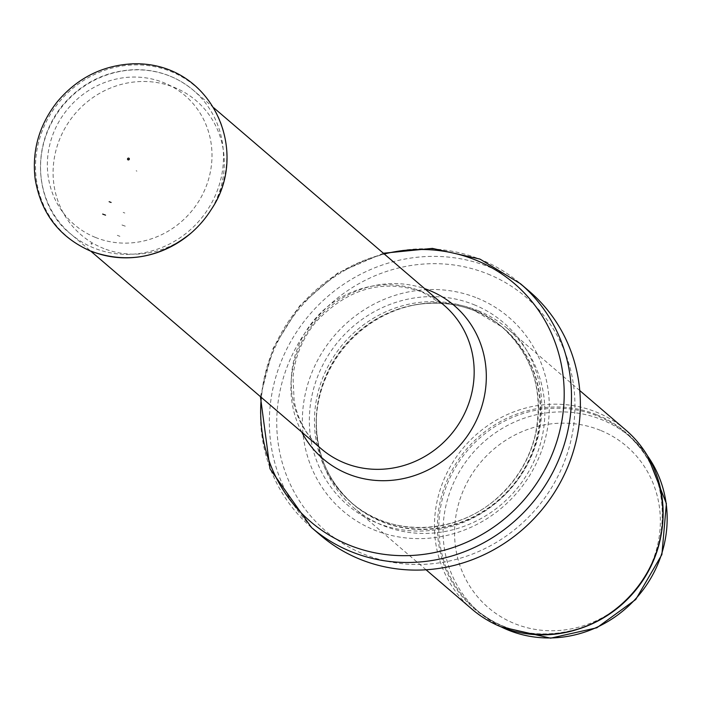 <?xml version="1.0" encoding="UTF-8"?>
<svg xmlns="http://www.w3.org/2000/svg" width="702" height="702" viewBox="0 0 702 702"><rect width="100%" height="100%" fill="white"/><g stroke="black" fill="none" stroke-linecap="round" stroke-linejoin="round"><path stroke-width="0.53" stroke-dasharray="3.51 2.63" d="M471.937 609.134A118.059 111.53 130.6 0 1 453.352 461.504A118.059 111.53 130.6 0 1 596.393 412.118A118.059 111.53 130.6 0 1 625.649 429.896M478.132 310.696A118.059 111.53 130.6 0 1 507.388 328.483A118.059 111.53 130.6 0 1 515.198 490.707A118.059 111.53 130.6 0 1 353.685 507.721A118.059 111.53 130.6 0 1 316.33 418.989A118.059 111.53 130.6 0 1 414.005 305.089A118.059 111.53 130.6 0 1 478.132 310.696M477.237 298.078A127.501 120.454 130.6 0 1 497.376 511.389A127.501 120.454 130.6 0 1 302.895 432.739A127.501 120.454 130.6 0 1 477.237 298.078M320.34 535.117A160.556 151.685 130.6 0 1 295.059 334.345A160.556 151.685 130.6 0 1 489.592 267.172A160.556 151.685 130.6 0 1 529.387 291.356M136.899 171.148A3.879 3.659 130.6 0 1 136.17 170.744L136.899 171.148M123.192 212.416L124.816 213.031A46.104 43.559 130.6 0 1 123.192 212.416M103.94 248.578A88.382 83.503 130.6 0 1 103.062 248.227A88.382 83.503 130.6 0 1 62.654 132.538A88.382 83.503 130.6 0 1 181.599 90.795A88.382 83.503 130.6 0 1 210.635 210.477A88.382 83.503 130.6 0 1 191.821 232.415A88.382 83.503 130.6 0 1 103.94 248.578M501.175 626.912A115.698 109.301 130.6 0 1 479.791 612.758A115.698 109.301 130.6 0 1 461.574 468.085A115.698 109.301 130.6 0 1 601.754 419.682A115.698 109.301 130.6 0 1 630.431 437.109A115.698 109.301 130.6 0 1 647.674 456.089M600.298 430.291A106.256 100.377 -49.4 0 0 455.01 542.506A106.256 100.377 -49.4 0 0 617.076 608.055A106.256 100.377 -49.4 0 0 600.298 430.291M577.851 629.246A115.698 109.301 130.6 0 1 475.508 609.082A115.698 109.301 130.6 0 1 457.292 464.408A115.698 109.301 130.6 0 1 597.463 416.005A115.698 109.301 130.6 0 1 626.14 433.432A115.698 109.301 130.6 0 1 661.67 531.502M596.893 414.794A116.269 109.845 130.6 0 1 615.259 609.31A116.269 109.845 130.6 0 1 437.908 537.592A116.269 109.845 130.6 0 1 596.893 414.794M475.157 310.951A115.83 109.424 130.6 0 1 535.556 443.901A115.83 109.424 130.6 0 1 408.889 528.676A115.83 109.424 130.6 0 1 316.409 417.19A115.83 109.424 130.6 0 1 412.241 305.449A115.83 109.424 130.6 0 1 475.157 310.951M474.859 310.863A115.698 109.301 130.6 0 1 503.536 328.29A115.698 109.301 130.6 0 1 511.188 487.267A115.698 109.301 130.6 0 1 352.904 503.939A115.698 109.301 130.6 0 1 334.687 359.266A115.698 109.301 130.6 0 1 474.859 310.863M473.148 309.389A115.698 109.301 130.6 0 1 501.825 326.816A115.698 109.301 130.6 0 1 509.476 485.793A115.698 109.301 130.6 0 1 351.184 502.465A115.698 109.301 130.6 0 1 332.967 357.792A115.698 109.301 130.6 0 1 473.148 309.389M473.947 304.677A119.998 113.373 130.6 0 1 492.909 505.44A119.998 113.373 130.6 0 1 309.863 431.414A119.998 113.373 130.6 0 1 473.947 304.677M487.899 274.017A153.949 145.437 130.6 0 1 512.214 531.581A153.949 145.437 130.6 0 1 277.395 436.609A153.949 145.437 130.6 0 1 487.899 274.017M311.469 527.509A160.556 151.685 130.6 0 1 286.188 326.728A160.556 151.685 130.6 0 1 480.721 259.556A160.556 151.685 130.6 0 1 520.507 283.748M261.284 397.376A156.704 148.043 130.6 0 1 384.248 253.984M301.72 432.046A100.877 95.305 130.6 0 1 316.277 320.112A100.877 95.305 130.6 0 1 424.684 288.662M420.779 291.154A94.445 89.224 130.6 0 1 444.182 305.379L422.113 291.971C383.02 278.422 347.63 288.39 315.944 321.876C302.457 338.443 294.814 356.906 293.024 377.29L294.147 400.886C297.92 420.445 306.95 436.407 321.218 448.771A94.445 89.224 130.6 0 1 306.344 330.668A94.445 89.224 130.6 0 1 420.779 291.154M170.103 76.185A94.445 89.224 130.6 0 1 193.515 90.409A94.445 89.224 130.6 0 1 208.38 208.512A94.445 89.224 130.6 0 1 93.954 248.025A94.445 89.224 130.6 0 1 70.542 233.801A94.445 89.224 130.6 0 1 55.669 115.698A94.445 89.224 130.6 0 1 170.103 76.185M95.411 237.416A85.003 80.3 130.6 0 1 81.985 95.209A85.003 80.3 130.6 0 1 211.635 147.639A85.003 80.3 130.6 0 1 95.411 237.416M121.981 224.982L125.588 226.281A56.941 53.791 130.6 0 1 121.981 224.982M91.348 251.202A98.754 93.296 130.6 0 1 46.297 121.727A98.754 93.296 130.6 0 1 179.493 75.5A98.754 93.296 130.6 0 1 211.17 209.617L210.635 210.477M119.919 236.328A68.384 64.602 130.6 0 1 117.322 235.345L119.919 236.328M500.816 626.763L479.791 612.758L475.508 609.082C515.566 645.147 584.512 641.523 625.324 600.622C674.42 555.914 674.473 472.2 626.14 433.432L630.431 437.109L647.472 455.756M579.755 390.54L507.388 328.483M426.053 569.778L353.685 507.721M414.005 305.089L412.241 305.449C434.038 301.14 454.949 302.966 474.964 310.925L501.825 326.816C533.116 355.756 544.19 392.076 535.064 435.775C529.159 459.108 517.321 479.115 499.57 495.787C458.66 535.222 390.917 538.153 351.184 502.465L352.904 503.939C327.606 481.291 315.444 452.378 316.409 417.19L316.33 418.989M383.389 253.246L337.662 273.069L299.657 305.861L273.043 348.42L260.424 396.63M213.803 107.818L193.515 90.409C176.851 76.457 157.459 69.524 135.31 69.63C105.739 70.735 81.221 82.95 61.758 106.265C26.439 151.184 39.145 210.284 70.542 233.801L90.839 251.202M191.049 233.082L191.821 232.415"/><path stroke-width="1.05" d="M579.755 390.54L625.649 429.896A118.059 111.53 130.6 0 1 633.458 592.119A118.059 111.53 130.6 0 1 471.937 609.134L426.053 569.778M520.507 283.748L529.387 291.356A160.556 151.685 130.6 0 1 540.005 511.986A160.556 151.685 130.6 0 1 320.34 535.117L311.469 527.509A160.556 151.685 130.6 0 0 531.133 504.369A160.556 151.685 130.6 0 0 520.507 283.748L479.914 259.064L432.397 248.385L383.389 253.246M128.054 159.88A0.948 0.895 130.6 0 1 127.597 158.705A0.948 0.895 130.6 0 1 129.054 158.31A0.948 0.895 130.6 0 1 128.054 159.88M102.676 214.075L105.546 215.145A61.443 58.047 130.6 0 1 102.676 214.075M109.126 201.702A47.183 44.577 -49.4 0 0 111.109 202.448L109.126 201.702M647.674 456.089A115.698 109.301 130.6 0 1 638.083 596.086A115.698 109.301 130.6 0 1 501.175 626.912M661.67 531.502A115.698 109.301 130.6 0 1 577.851 629.246M384.248 253.984A156.704 148.043 130.6 0 1 475.605 260.021A156.704 148.043 130.6 0 1 556.677 441.953A156.704 148.043 130.6 0 1 381.809 554.018A156.704 148.043 130.6 0 1 261.284 397.376M424.684 288.662A100.877 95.305 130.6 0 1 429.291 290.382A100.877 95.305 130.6 0 1 459.257 446.139A100.877 95.305 130.6 0 1 301.72 432.046M213.803 107.818L444.182 305.379A94.445 89.224 130.6 0 1 450.43 435.161A94.445 89.224 130.6 0 1 321.218 448.771L90.839 251.202M91.269 243.691L91.778 243.892A92.822 87.689 130.6 0 1 91.269 243.691M191.049 233.082C160.082 257.994 126.65 264.031 90.751 251.167C59.284 237.25 40.734 213.048 35.1 178.554C31.88 150.439 39.215 124.912 57.108 101.992C77.141 78.115 102.316 65.4 132.625 63.829C211.495 61.1 251.386 151.079 211.17 209.617A98.754 93.296 130.6 0 1 191.049 233.082A98.754 93.296 130.6 0 1 91.348 251.202M647.472 455.756L666.391 503.58L661.889 554.58L635.74 599.508L596.84 627.781L550.631 638.171L500.816 626.763M260.424 396.63L270.007 468.848L311.469 527.509M129.054 158.31L129.142 159.573L127.817 159.74"/></g></svg>
